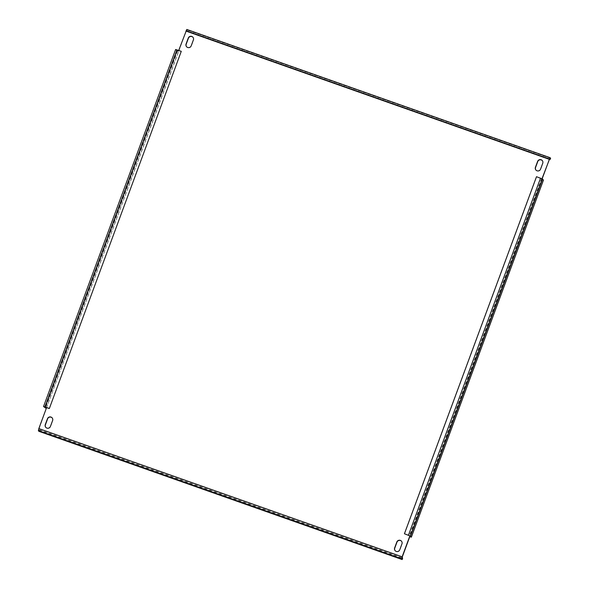 <?xml version="1.0" encoding="UTF-8"?>
<svg xmlns="http://www.w3.org/2000/svg" width="589" height="589" viewBox="0 0 589 589"><rect width="100%" height="100%" fill="white"/><g stroke="black" fill="none" stroke-linecap="round" stroke-linejoin="round"><path stroke-width="0.44" stroke-dasharray="2.94 2.21" d="M542.359 160.642A2.761 2.709 140.1 0 1 542.881 163.403L540.702 169.293A2.761 2.709 140.1 0 1 535.953 170.074M401.565 541.262A2.761 2.709 140.1 0 1 402.088 544.022L399.909 549.912A2.761 2.709 140.1 0 1 395.153 550.693M52.215 417.947A2.761 2.709 140.1 0 1 52.738 420.701L50.558 426.591A2.761 2.709 140.1 0 1 45.802 427.371M193.008 37.328A2.761 2.709 140.1 0 1 193.531 40.089L191.351 45.979A2.761 2.709 140.1 0 1 186.603 46.759M46.605 407.573L178.541 51.442L176.479 50.514L175.64 49.513L43.557 406.572M178.725 50.411L178.401 51.272L176.737 49.888L181.419 51.479M536.498 176.7L541.505 178.666L542.344 179.682L541.696 179.512L409.76 536.741M541.998 178.71L409.775 536.145M542.167 178.791L541.836 179.682L543.419 180.109M46.325 408.332L186.389 30.562L549.67 158.802L186.389 30.562L186.912 31.188L187.317 30.083L186.809 29.465M402.088 557.835L38.793 429.595L46.288 408.435M550.612 158.316L187.317 30.083M549.441 159.155L186.912 31.188M38.793 429.595L39.308 430.206L402.604 558.446M38.896 431.31L39.308 430.206M404.562 533.928L536.638 176.869M176.479 50.514L44.396 407.573M44.668 406.94L176.737 49.903M177.576 50.904L45.751 407.271M541.505 178.666L409.421 535.718M542.344 179.682L410.268 536.734L542.336 179.667M38.977 428.748L402.272 556.988M549.331 159.435L186.036 31.195M408.597 535.349L540.673 178.29M177.377 50.05L45.301 407.109M176.737 49.888L44.654 406.947"/><path stroke-width="0.88" d="M535.953 170.074A2.761 2.709 140.1 0 1 535.563 167.482L537.742 161.592A2.761 2.709 140.1 0 1 542.359 160.642M537.043 170.795A2.761 2.709 140.1 0 1 535.423 167.313L537.602 161.423A2.761 2.709 140.1 0 1 542.292 160.561A2.761 2.709 140.1 0 1 542.741 163.234L540.562 169.124A2.761 2.709 140.1 0 1 537.043 170.795M395.153 550.693A2.761 2.709 140.1 0 1 394.77 548.094L396.949 542.204A2.761 2.709 140.1 0 1 401.565 541.262M396.25 551.414A2.761 2.709 140.1 0 1 394.63 547.932L396.809 542.042A2.761 2.709 140.1 0 1 401.492 541.173A2.761 2.709 140.1 0 1 401.948 543.853L399.769 549.743A2.761 2.709 140.1 0 1 396.25 551.414M45.802 427.371A2.761 2.709 140.1 0 1 45.419 424.779L47.599 418.889A2.761 2.709 140.1 0 1 52.215 417.947M46.899 428.1A2.761 2.709 140.1 0 1 45.279 424.61L47.459 418.72A2.761 2.709 140.1 0 1 52.141 417.859A2.761 2.709 140.1 0 1 52.598 420.539L50.418 426.429A2.761 2.709 140.1 0 1 46.899 428.1M186.603 46.759A2.761 2.709 140.1 0 1 186.212 44.16L188.392 38.27A2.761 2.709 140.1 0 1 193.008 37.328M187.692 47.481A2.761 2.709 140.1 0 1 186.072 43.998L188.252 38.108A2.761 2.709 140.1 0 1 192.942 37.24A2.761 2.709 140.1 0 1 193.391 39.919L191.211 45.809A2.761 2.709 140.1 0 1 187.692 47.481M175.64 49.513L181.279 51.309L49.336 408.538L44.654 406.947L46.325 408.332L46.605 407.573M49.196 408.368L43.542 406.535L46.288 408.435M409.775 536.145L409.76 536.741L411.372 537.146L410.526 536.108L404.422 533.759L536.498 176.7L542.602 179.049L543.419 180.109M402.132 556.819L401.683 558.939L402.191 559.55L38.896 431.31L38.388 430.699L38.837 428.578L402.132 556.819L409.62 536.572L410.268 536.734L409.421 535.718L404.422 533.759M178.725 50.411L186.779 29.45L550.074 157.69L541.998 178.71M550.104 157.705L550.612 158.316L550.207 159.42L549.684 158.802L549.331 159.435L542.167 178.791M38.837 428.578L46.325 408.332M409.76 536.741L402.272 556.988L402.604 558.446L402.191 559.55M186.779 29.45L550.045 157.69M550.207 159.42L549.441 159.155M181.279 51.309L49.336 408.538M45.751 407.271L45.5 407.963M542.602 179.049L410.526 536.108M543.441 180.05L411.358 537.109M549.191 159.273L185.896 31.033M38.388 430.699L401.683 558.939M408.457 535.187L540.533 178.128M45.162 406.947L177.237 49.888M411.372 537.146L543.456 180.087M175.625 49.483L43.542 406.535"/></g></svg>
